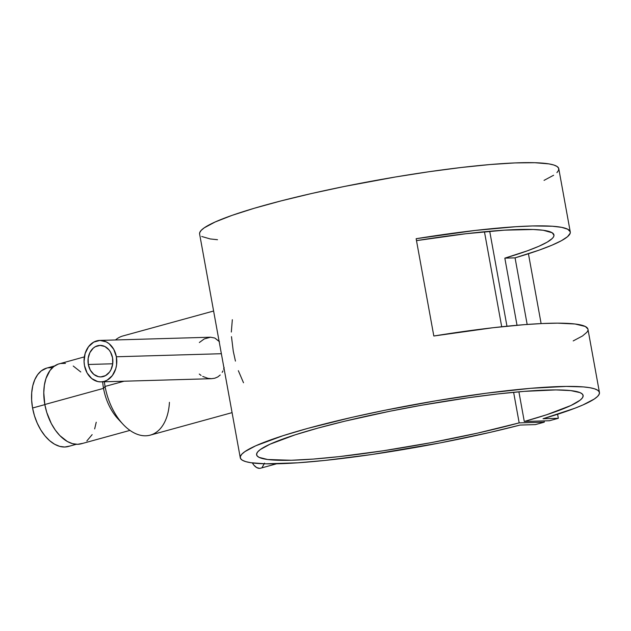 <?xml version="1.0" encoding="UTF-8"?>
<svg xmlns="http://www.w3.org/2000/svg" width="631" height="631" viewBox="0 0 631 631"><rect width="100%" height="100%" fill="white"/><g stroke="black" fill="none" stroke-linecap="round" stroke-linejoin="round"><path stroke-width="0.95" d="M54.716 365.893L46.757 368.086A40.652 24.522 74.6 0 0 32.567 408.005L44.84 404.629L32.567 408.005A40.652 24.522 74.6 0 0 68.314 446.48L76.272 444.295M52.799 367.676L47.901 367.818M46.781 368.078L41.307 370.854L37.663 374.648L34.776 379.704L32.765 385.809L31.708 392.75L31.645 400.243L32.567 408.005L34.46 415.742L37.237 423.156L40.786 429.956L44.99 435.887L49.668 440.714L54.652 444.263L59.748 446.385L64.756 447.008L69.481 446.109M260.918 468.099L259.562 468.36L256.675 467.571L253.914 465.181L252.4 462.933A11.618 7.004 74.6 0 0 260.579 468.21L276.599 463.801M116.38 356.767A20.744 16.367 88.3 0 1 101.031 381.881A20.744 16.367 88.3 0 1 84.475 365.538L87.102 372.96L91.755 378.584L97.726 381.558L100.928 381.889L104.115 381.424L107.152 380.177L112.357 375.571L115.741 368.764L116.577 364.852L116.38 356.767L113.761 349.345L109.108 343.714L106.229 341.86L99.927 340.417L93.703 342.128L88.506 346.734L85.122 353.534L84.065 361.5L84.475 365.538A20.744 16.367 88.3 0 1 99.832 340.417A20.744 16.367 88.3 0 1 116.38 356.767L221.371 353.723L116.38 356.767M223.619 369.23L224.147 367.487L223.619 369.23M222.199 372.361L222.972 370.862L222.199 372.361M220.235 374.98L217.766 376.952L220.235 374.98M202.725 376.423L207.962 378.355L211.488 378.687L214.8 378.214L217.766 376.952L214.8 378.214L211.488 378.687L101.031 381.881M88.308 364.481A15.767 12.439 88.3 0 1 99.974 345.394A15.767 12.439 88.3 0 1 112.555 357.816A15.767 12.439 88.3 0 1 100.889 376.912A15.767 12.439 88.3 0 1 88.308 364.481L112.728 363.779L88.308 364.481L88.159 358.337L89.878 352.619L93.207 348.194L95.32 346.695L100.053 345.394L104.841 346.49L108.958 349.819L110.559 352.177L112.555 357.816L112.704 363.969L110.985 369.687L109.494 372.109L105.543 375.611L100.81 376.912L98.381 376.66L93.838 374.404L90.304 370.129L88.308 364.481M120.363 421.216A41.48 25.019 -105.4 0 1 103.523 388.373L105.069 386.44A51.442 31.029 -105.4 0 1 104.36 381.787A51.442 31.029 74.6 0 0 105.069 386.44L124.078 381.219L105.069 386.44L103.523 388.373A41.48 25.019 74.6 0 0 117.942 418.818L122.95 424.198A51.442 31.029 -105.4 0 1 105.069 386.44A51.442 31.029 74.6 0 0 150.288 435.13L232.074 412.635M169.431 402.326A51.442 31.029 -105.4 0 1 122.95 424.198M84.365 356.886L58.099 364.158L53.738 366.603L50.015 370.476L45.929 378.624L44.359 385.312L43.784 392.711L44.825 404.51L103.523 388.373L44.825 404.51A41.48 25.019 74.6 0 0 81.296 443.774L129.962 430.389M201.076 375.421L199.27 374.057M235.442 361.098L233.265 351.191L231.482 336.654M243.511 382.765L238.344 370.689M520.078 425.057A182.525 21.202 -10.3 0 1 337.088 459.084A182.525 21.202 -10.3 0 1 240.277 457.767A182.525 21.202 -10.3 0 1 416.074 404.274A182.525 21.202 -10.3 0 1 599.45 392.498A182.525 21.202 -10.3 0 1 543.046 418.739L575.007 408.194L582.941 404.944L594.284 399.029L597.581 396.418L599.261 394.067L599.308 392.001L597.707 390.234L594.481 388.791L589.662 387.679L583.296 386.906L566.149 386.417L530.679 388.317L486.154 393.231L436.21 400.748L384.934 410.26L352.082 417.328L307.786 428.378L283.153 435.658L255.768 445.77L244.875 451.63L241.799 454.202L240.356 456.513L240.553 458.54L242.383 460.259L245.838 461.655L250.886 462.72L265.541 463.817L297.856 462.807L325.131 460.417L372.18 454.446L440.264 442.883L489.916 432.416L520.078 425.057L535.364 424.608L544.293 422.155L544.072 420.909L544.293 422.155L519.179 422.88A165.937 19.277 -10.3 0 1 349.14 455.464A165.937 19.277 -10.3 0 1 256.604 454.801A165.937 19.277 -10.3 0 1 416.421 406.167A165.937 19.277 -10.3 0 1 583.123 395.463A165.937 19.277 -10.3 0 1 524.282 421.476L518.895 391.812L524.282 421.476L549.404 420.751L558.332 418.298L557.607 414.275L558.332 418.298L543.046 418.739L558.332 418.298L549.404 420.751L524.282 421.476L546.643 414.756L570.945 405.496L580.094 400.196L582.397 397.893L583.162 395.85L582.366 394.083L580.031 392.616L570.826 390.613L555.895 389.919L524.045 391.378L497.693 393.965L468.391 397.735L421.342 405.283L389.658 411.294L344.644 421.224L317.977 428.086L295.166 434.83L270.052 444.185L260.295 449.564L257.677 451.914L256.596 454.02L257.069 455.842L259.089 457.372L267.686 459.51L291.238 460.251L313.181 459.076L339.178 456.623L383.561 450.731L431.036 442.67L477.564 433.118L519.179 422.88L513.618 392.293L519.179 422.88L544.293 422.155L535.364 424.608L520.078 425.057M599.45 392.498L587.958 329.256A182.525 21.202 169.7 0 0 433.82 336.007L416.144 238.707A182.525 21.202 -10.3 0 1 570.274 231.963L558.782 168.722A182.525 21.202 169.7 0 0 375.406 180.498A182.525 21.202 169.7 0 0 199.609 233.998L240.277 457.767M587.903 329.027L585.355 326.495L575.109 324.003L557.567 323.159L542.187 323.537L524.203 324.665L493.119 327.71L433.82 336.007L416.144 238.707L475.435 230.418L515.819 226.718L532.54 225.961L552.354 226.237L561.685 227.357L567.679 229.203L570.227 231.735L570.187 233.249L567.498 236.72L561.353 240.734L551.896 245.214L539.3 250.073L515.062 257.858L527.169 324.444L515.062 257.858L504.832 258.15L517.026 325.265L504.832 258.15L527.374 250.822L538.866 246.279L547.243 242.115L552.314 238.431L553.584 236.791L553.986 235.292L552.22 232.776L543.212 230.268L533.163 229.495L504.335 230.173L465.978 233.73L416.492 240.632A165.937 19.277 -10.3 0 1 553.947 234.929A165.937 19.277 -10.3 0 1 504.832 258.15L515.062 257.858A182.525 21.202 -10.3 0 0 570.274 231.963M506.969 326.211L489.719 231.277L506.969 326.211M484.45 231.758L501.708 326.755L484.45 231.758M541.122 323.593L528.431 253.749L541.122 323.593M544.04 180.379L553.616 175.252M556.921 172.642L558.601 170.291L558.64 168.225L557.039 166.458L553.813 165.014L549.002 163.902L534.765 162.711L514.864 162.924L490.011 164.541L461.127 167.507L429.246 171.695L395.542 176.972L344.266 186.484L311.414 193.551L281.032 200.91L254.23 208.277L231.987 215.392L215.108 222.002L204.207 227.854L201.139 230.433L199.688 232.744L199.617 234.014M201.715 236.483L210.218 238.944L217.514 239.717M231.325 332.048L232.326 319.704M199.349 342.515L204.255 338.934L210.533 337.214L214.8 338.035L219.115 341.3M213.609 311.02L123.013 335.929A51.442 31.029 74.6 0 0 115.473 339.967M80.76 371.967L73.235 366.035M65.458 363.361L60.466 363.503M59.298 363.771A41.48 25.019 74.6 0 0 44.825 404.51L46.749 412.406L51.3 423.535L55.276 430.058L59.827 435.579L67.351 441.511L72.549 443.68L77.66 444.311L82.487 443.388M86.849 440.943L92.15 434.641M94.658 428.922L96.235 422.234M103.523 388.373A41.48 25.019 -105.4 0 1 102.672 381.834A41.48 25.019 74.6 0 0 103.523 388.373M219.47 341.726L214.8 338.035L210.533 337.214L99.832 340.417M264.578 463.138L262.141 467.413M573.208 340.914L582.531 335.96L586.956 332.206L587.871 330.541"/></g></svg>
